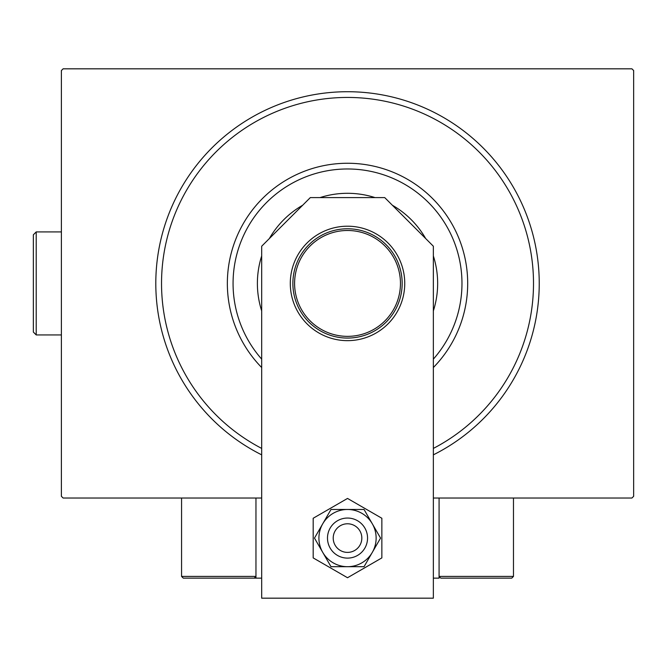 <?xml version="1.0" encoding="UTF-8"?>
<svg xmlns="http://www.w3.org/2000/svg" width="667" height="667" viewBox="0 0 667 667"><rect width="100%" height="100%" fill="white"/><g stroke="black" fill="none" stroke-linecap="round" stroke-linejoin="round"><path stroke-width="1" d="M261.681 454.844A191.704 191.704 0 0 1 347.524 91.721A191.704 191.704 0 0 1 433.358 454.844M261.681 498.024L63.107 498.024L61.389 496.306L61.389 70.544L63.107 68.826L631.932 68.826L633.65 70.544L633.65 496.306L631.932 498.024L433.358 498.024M433.358 359.129A114.449 114.449 0 0 0 347.524 168.976A114.449 114.449 0 0 0 261.681 359.129M261.681 367.534A120.177 120.177 0 0 1 347.524 163.257A120.177 120.177 0 0 1 433.358 367.534M261.681 310.905A90.128 90.128 0 0 1 261.681 255.945M269.351 238.561A90.128 90.128 0 0 1 302.66 205.253M320.035 197.59A90.128 90.128 0 0 1 375.004 197.59M392.388 205.253A90.128 90.128 0 0 1 425.688 238.561M433.358 255.945A90.128 90.128 0 0 1 433.358 310.905M433.358 448.416A185.985 185.985 0 0 0 347.524 97.44A185.985 185.985 0 0 0 261.681 448.416M292.871 283.425A54.652 54.652 0 0 1 347.524 228.773A54.652 54.652 0 0 1 402.168 283.425A54.652 54.652 0 0 1 347.524 338.077A54.652 54.652 0 0 1 292.871 283.425M400.458 283.425A52.935 52.935 0 0 0 347.524 230.49A52.935 52.935 0 0 0 294.589 283.425A52.935 52.935 0 0 0 347.524 336.36A52.935 52.935 0 0 0 400.458 283.425M459.396 578.139L511.756 578.139L440.795 578.139L439.078 576.421L439.078 498.024L439.078 578.139L433.358 578.139M261.681 578.139L255.961 578.139L255.961 498.024M349.95 523.987A14.307 14.307 0 0 0 333.425 535.651A14.307 14.307 0 0 0 345.089 552.184A14.307 14.307 0 0 0 361.622 540.512A14.307 14.307 0 0 0 349.95 523.987M344.122 557.82A20.027 20.027 0 0 1 327.78 534.684A20.027 20.027 0 0 1 350.925 518.342A20.027 20.027 0 0 1 367.259 541.487A20.027 20.027 0 0 1 344.122 557.82M255.961 578.139L183.283 578.139L181.566 576.421L181.566 498.024M255.961 576.421L254.244 578.139L255.961 576.421L181.566 576.421L183.283 578.139L230.207 578.139M445.373 578.139L455.102 578.139L440.795 578.139L439.078 576.421L513.473 576.421L511.756 578.139L513.473 576.421L513.473 498.024M404.744 283.425A57.229 57.229 0 0 0 347.524 226.205A57.229 57.229 0 0 0 290.295 283.425A57.229 57.229 0 0 0 347.524 340.654A57.229 57.229 0 0 0 404.744 283.425M433.358 598.174L433.358 246.231L384.717 197.59L310.322 197.59L261.681 246.231L261.681 598.174L433.358 598.174M318.909 538.086A28.614 28.614 0 0 0 322.745 552.393L330.999 566.692L364.04 566.692L380.557 538.086L364.04 509.471L330.999 509.471L314.482 538.086L322.745 552.393A28.614 28.614 0 0 0 372.303 552.393A28.614 28.614 0 0 0 347.524 509.471A28.614 28.614 0 0 0 318.909 538.086M313.182 518.259L313.182 557.904L347.524 577.73L381.858 557.904L381.858 518.259L347.524 498.432L313.182 518.259M36.21 334.934L33.35 332.066L33.35 234.784L36.21 231.924L36.21 334.934L61.389 334.934M36.21 231.924L61.389 231.924"/></g></svg>
